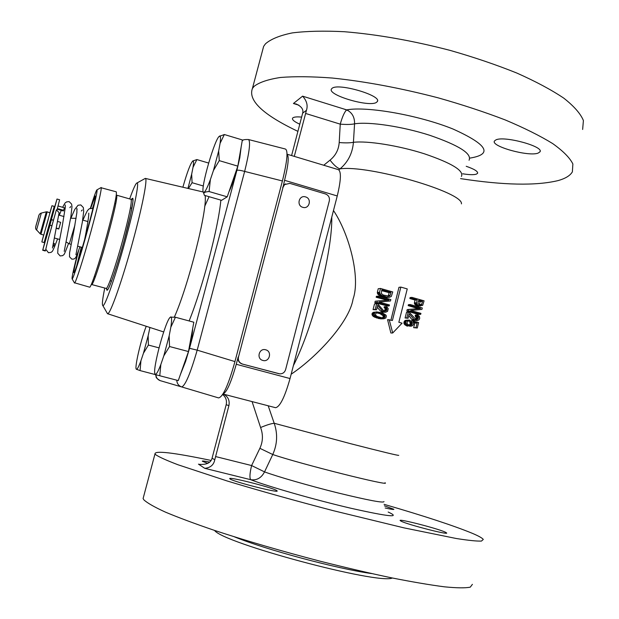 <?xml version="1.0" encoding="UTF-8"?>
<svg xmlns="http://www.w3.org/2000/svg" width="619" height="619" viewBox="0 0 619 619"><rect width="100%" height="100%" fill="white"/><g stroke="black" fill="none" stroke-linecap="round" stroke-linejoin="round"><path stroke-width="0.93" d="M299.828 124.21C294.365 121.742 291.944 119.746 292.563 118.206L292.942 117.803C294.234 116.906 297.151 116.674 301.693 117.107M460.559 178.62C503.402 185.228 535.868 185.901 557.951 180.624C565.364 178.574 570.176 175.641 572.374 171.842L572.877 163.981C569.898 157.876 563.182 151.082 552.721 143.6C540.132 135.855 524.293 127.963 505.197 119.924C484.545 112 462.161 104.626 438.028 97.802C400.447 88.045 365.218 81.46 332.341 78.04C312.108 76.508 294.837 76.315 280.523 77.468C268.197 79.34 259.407 82.273 254.161 86.289L252.405 88.502C247.917 100.518 263.098 114.809 297.948 131.375M462.687 173.784C469.125 174.821 473.667 174.953 476.305 174.171L477.559 173.328C478.1 171.44 474.316 169.088 466.215 166.287M538.135 153.094C528.773 156.932 490.333 146.262 494.48 140.962L495.981 139.855C504.408 135.631 544.434 146.579 539.954 151.864L538.135 153.094M332.047 88.362L331.498 88.958C326.84 94.955 369.636 107.613 376.522 102.328L377.311 101.57C382.38 95.643 337.881 82.613 332.047 88.362M582.641 129.464L583.408 120.535C580.614 113.734 574.084 106.275 563.816 98.173C551.413 89.84 535.752 81.468 516.826 73.05C496.33 64.802 474.069 57.242 450.036 50.371C412.587 40.653 377.381 34.44 344.427 31.724C324.132 30.702 306.769 31.089 292.323 32.9C279.85 35.445 270.905 39.082 265.481 43.802L263.64 46.371L252.405 88.502M348.249 110.654L343.824 108.99M262.17 51.864L263.64 46.371M298.861 105.176L293.429 103.497L296.323 104.038C301.561 106.499 303.674 109.532 302.66 113.138L291.595 155.562M294.288 156.375L306.444 110.321C308.045 105.454 306.761 100.735 302.59 96.154L346.679 109.88C366.897 106.058 418.8 115.188 452.938 128.992C487.447 144.567 493.188 154.255 470.154 158.062M305.554 113.439L340.249 124.148C342.346 116.689 344.489 111.938 346.679 109.88C352.087 112.503 354.718 117.153 354.563 123.823L353.426 142.316C352.513 153.203 348.048 162.046 340.055 168.848L338.81 169.838M323.752 165.25L330.035 160.143C335.63 155.562 338.686 149.697 339.197 142.54L340.249 124.148C346.756 124.651 351.53 124.543 354.563 123.823C369.156 121.502 402.211 126.423 429.741 135.29C459.012 145.388 472.119 153.705 469.063 160.244M337.247 195.96L284.562 180.307C288.415 164.755 289.197 156.034 286.914 154.154L338.477 169.683C341.371 171.726 340.968 180.477 337.247 195.96L290.04 378.549C284.755 397.189 279.92 406.907 275.548 407.697L222.879 394.001C226.554 392.756 231.019 382.852 236.257 364.274L238.16 357.031C237.611 360.467 238.934 362.78 242.13 363.987L279.796 373.861C282.713 373.868 284.647 372.46 285.607 369.628L329.323 200.858C329.842 197.515 328.557 195.209 325.462 193.948L289.808 183.363L284.601 184.594L283.076 187.178L238.47 357.062C237.92 360.498 239.244 362.819 242.447 364.026M284.562 180.307L283.076 187.178M268.205 405.793L274.194 423.264C277.83 433.787 277.351 444.21 272.755 454.516L264.537 471.887C261.357 477.961 256.746 480.568 250.718 479.702L204.757 468.32C210.421 467.771 213.756 464.923 214.77 459.778L228.914 405.6L226.183 404.741C227.065 400.539 225.873 397.112 222.592 394.45M252.065 401.592L260.591 427.52C266.673 424.982 271.207 423.566 274.194 423.264L350.594 443.691C382.341 451.824 398.396 455.708 398.76 455.344M279.277 373.799L242.13 363.987M285.552 183.874L284.229 184.795L282.705 187.371M305.538 196.904C312.177 198.591 309.338 209.508 302.823 207.326C296.161 205.647 299.023 194.699 305.538 196.904M265.667 349.789C272.422 351.329 269.52 362.486 262.889 360.444C256.119 358.912 259.036 347.731 265.667 349.789M330.035 160.143C334.036 165.265 337.37 168.167 340.055 168.848C368.692 164.724 463.77 192.37 461.434 203.883M291.154 374.224C317.501 356.521 349.495 321.718 353.062 299.116C360.8 277.335 349.023 233.518 333.479 210.53M400.849 287.092L392.415 320.487L387.564 319.652L390.86 332.991L392.709 332.983L402.056 323.18L398.845 322.282L407.248 288.918L400.849 287.092L398.953 287.324L390.937 320.077M411.728 298.35L417.144 299.882L416.486 303.612L418.011 305.229L419.775 305.902L417.546 306.057L415.024 304.618L414.382 302.9L415.047 300.06L409.855 298.513L410.072 297.569L411.968 297.391L411.728 298.35L409.855 298.513M417.546 306.057L422.669 305.36L424.077 300.834L411.968 297.391M408.401 304.68L408.176 305.624L418.22 308.633L407.209 309.577L406.853 311.009L418.351 314.437L420.696 314.32L420.935 313.369L410.621 310.459L421.934 309.399L422.29 307.968L410.165 304.54L408.401 304.68M417.508 314.955L417.307 315.744L418.398 316.905L418.297 318.406L417.206 319.458L415.836 319.419L409.538 312.541L408.246 312.177L406.807 317.911L408.099 318.267L409.221 313.81L413.91 319.389L417.183 320.65L419.048 319.806L419.705 318.29L419.365 316.324L417.508 314.955L415.357 315.056L415.156 315.845L416.208 317.864L415.558 319.242M416.107 320.518L417.183 320.65M413.949 320.596L411.89 319.466L408.788 315.543M408.099 318.267L405.089 317.98L406.536 312.27L408.246 312.177M409.352 321.006L408.215 321.044L409.352 321.006L409.592 320.054L406.343 320.843L405.646 322.53L406.281 324.41L408.408 325.857L410.815 326.19L411.968 325.996L413.407 324.696L413.585 322.87L413.012 321.865L417.136 323.017L415.983 327.629L417.276 327.993L418.63 322.584L411.921 320.704L409.971 320.774L409.677 321.88L410.327 323.435L409.167 325.215M417.276 327.993L413.654 327.675L414.862 323.087L413.469 322.661M409.445 326.143L410.815 326.19M407.48 326.19L404.47 324.457L403.89 322.584L404.594 320.905L405.553 320.333L408.478 320.077M386.542 297.484L389.436 297.29L391.324 296.462L392.748 291.936L380.507 288.462L378.217 288.74L377.319 292.524L377.807 294.157L381.095 296.199L386.542 297.484L389.436 297.29M378.573 296.091L378.333 297.043L389.018 300.06L377.319 301.02L376.956 302.451L389.212 305.902L389.452 304.95L379.029 302.01L390.457 300.981L390.821 299.55L378.573 296.091L376.406 296.315L376.174 297.259L387.262 300.207M389.212 305.902L387.579 306.026L374.843 302.637L375.199 301.213L377.319 301.02M384.647 310.815L383.331 310.382L377.938 304.091L376.631 303.72L374.518 303.898L373.056 309.601L376.484 309.825L377.613 305.36L382.349 310.955L380.553 311.071L382.859 312.193L385.66 312.224L387.548 311.388L388.229 308.688L386.991 306.978L384.275 306.653L384.074 307.442L385.211 308.595L384.647 310.815L386.326 310.707L384.685 311.102M377.141 307.248L380.553 311.071M381.103 318.855L384.012 318.746L385.892 317.911L386.38 316L385.799 314.986L382.171 312.781L376.522 311.883L372.499 312.843L371.996 314.746L373.311 316.448L378.859 318.592L384.012 318.746M226.183 404.741L212.077 458.176C210.87 462.842 206.576 464.892 199.186 464.327L199.945 464.49M223.529 394.164C228.071 396.617 229.866 400.431 228.914 405.6M260.591 427.52C263.237 434.639 262.998 441.571 259.872 448.311L251.6 465.55C249.743 473.334 249.449 478.054 250.718 479.702C267.64 486.356 314.777 499.835 351.058 508.284C388.972 516.78 401.336 518.026 388.167 512.029M215.544 456.543L251.6 465.55L264.537 471.887C277.459 476.661 309.546 485.884 338.051 492.948C368.607 500.369 383.919 503.247 383.981 501.568M385.003 482.75C392.903 487.138 299.139 463.6 272.755 454.516L259.872 448.311M210.994 460.42C173.289 452.551 154.618 450.392 154.982 453.928L155.926 454.88C159.586 457.248 166.929 460.536 177.97 464.753L227.134 480.971C259.353 490.72 294.799 500.639 333.479 510.721L404.021 527.875L456.28 538.507C468.436 540.418 476.823 541.269 481.45 541.076L483.284 539.451C482.317 538.043 478.611 535.984 472.181 533.261C453.696 525.67 424.332 516.029 384.082 504.33M384.391 505.831L393.893 509.29C394.009 509.746 391.1 509.313 385.173 507.99M209.539 462.084C204.579 461.062 202.165 460.768 202.297 461.201L207.713 463.376M445.239 532.123C437.486 528.456 397.847 518.296 400.176 520.587L401.267 521.268C407.991 524.711 449.293 535.327 446.601 532.928L445.239 532.123M230.121 479.005L229.788 478.719C227.289 476.166 271.71 487.339 276.585 490.472L277.088 490.859C280.043 493.544 233.827 481.884 230.121 479.005M143.631 496.523L143.09 498.558L143.925 499.897C147.384 503.069 154.549 507.147 165.428 512.122C178.427 517.577 194.706 523.643 214.251 530.321C246.377 540.867 281.846 551.212 320.657 561.332C345.781 567.646 369.435 573.155 391.626 577.852C412.378 581.961 429.996 584.955 444.473 586.827C456.845 588.042 465.449 588.151 470.278 587.152L472.405 584.336M214.522 530.413L214.576 530.46C223.173 543.157 378.271 584.746 392.392 578.007M389.196 319.59L392.709 332.983M419.775 305.902L420.587 305.956M418.746 305.608L416.579 305.763M418.011 305.229L415.891 305.384M417.098 304.463L415.024 304.618M416.486 303.612L414.444 303.767M416.425 302.745L414.382 302.9M417.144 299.882L415.047 300.06M417.933 303.341L418.692 300.323L422.553 301.422L421.423 304.834L419.241 304.726L417.933 303.341M422.553 301.422L420.131 301.615L419.311 304.749M420.131 301.615L418.49 301.113M421.794 304.432L419.434 304.61M421.423 304.834L419.984 304.943M410.165 304.54L409.925 305.5L408.176 305.624M409.925 305.5L420.51 308.486L418.22 308.633M420.51 308.486L408.927 309.469L408.571 310.9L406.853 311.009M408.571 310.9L420.696 314.32M408.927 309.469L407.209 309.577M417.206 319.458L416.13 319.505M417.84 319.125L415.604 319.218M418.297 318.406L416.045 318.499M418.452 317.771L416.208 317.864M418.398 316.905L416.161 316.998M418.003 316.278L415.798 316.379M417.307 315.744L415.156 315.845M415.597 320.371L413.469 320.449M414.598 319.922L412.533 320M413.91 319.389L411.89 319.466M406.807 317.911L405.089 317.98M411.921 320.704L411.635 321.818L409.677 321.88M411.635 321.818L412.254 322.669L410.25 322.731M415.983 327.629L413.654 327.675M417.136 323.017L414.862 323.087M408.408 325.857L406.49 325.904M407.194 325.176L405.337 325.223M406.281 324.41L404.47 324.457M405.708 323.397L403.928 323.451M405.646 322.53L403.89 322.584M405.886 321.571L404.137 321.632M406.343 320.843L404.594 320.905M407.325 320.271L405.553 320.333M412.254 322.669L411.697 324.898L408.865 325.13L407.039 323.598L407.178 321.934L408.238 321.037M411.055 325.23L409.376 325.277M411.697 324.898L409.662 324.952M412.115 324.333L410.08 324.387M412.355 323.381L410.327 323.435M380.507 288.462L379.54 292.269L379.958 293.924L381.807 295.472L386.976 297.105L385.157 297.282M386.976 297.105L388.322 297.313M383.068 295.998L381.095 296.199M381.807 295.472L379.772 295.681M380.84 294.853L378.751 295.077M379.958 293.924L377.807 294.157M379.602 293.143L377.412 293.383M379.54 292.269L377.319 292.524M390.945 292.447L390.225 295.302L389.158 296.192L383.308 295.046L381.203 293.421L381.83 289.854L390.945 292.447L389.111 292.648L388.446 295.48L387.695 296.207M390.225 295.302L388.446 295.48M389.111 292.648L381.629 290.644M389.8 295.859L388.028 296.037M389.158 296.192L388.26 296.277M378.333 297.043L376.174 297.259M376.956 302.451L374.843 302.637M385.683 311.04L384.298 310.993M385.985 306.529L385.784 307.318L386.945 309.345L386.782 309.987L385.119 310.096M386.782 309.987L386.326 310.707M386.945 309.345L385.281 309.461M386.883 308.479L385.211 308.595M386.488 307.86L384.801 307.976M385.784 307.318L384.074 307.442M382.349 310.955L384.577 312.092L382.859 312.193M384.577 312.092L385.66 312.224M384.059 311.945L382.318 312.053M383.053 311.496L381.281 311.605M376.631 303.72L375.176 309.454L373.056 309.601M375.176 309.454L376.484 309.825M376.522 311.883L374.634 312.719L374.147 314.63L376.36 316.951L382.062 318.715L380.252 318.793M382.062 318.715L382.882 318.777M380.716 318.514L378.859 318.592M378.364 317.857L376.414 317.942M377.103 317.33L375.099 317.423M376.36 316.951L374.317 317.052M375.393 316.34L373.311 316.448M374.727 315.644L372.607 315.752M374.147 314.63L371.996 314.746M374.124 313.601L371.973 313.725M374.634 312.719L372.499 312.843M375.617 312.138L373.536 312.27M381.706 313.5L385.033 315.798L384.631 317.392L382.263 317.918L377.304 316.533L375.895 315.458L375.431 313.965L376.545 312.912L378.271 312.711L381.706 313.5L379.896 313.609L383.323 315.883L382.906 317.47L381.838 317.849M383.231 314.096L381.466 314.197M379.896 313.609L376.708 312.889M384.631 315.172L382.913 315.264M385.033 315.798L383.323 315.883M385.095 316.665L383.385 316.75M384.631 317.392L382.906 317.47M383.989 317.717L382.24 317.802M379.88 312.99L377.992 313.098M248.513 139.538L285.313 149.001C288.268 150.247 287.293 160.901 282.403 180.965L234.949 361.589L197.19 350.153L244.652 171.417C249.395 152.197 250.68 141.565 248.513 139.538C244.551 139.407 242.455 139.824 242.222 140.776M234.949 361.589C228.388 385.01 222.917 397.119 218.561 397.909L181.715 386.945C185.352 385.567 190.513 373.303 197.19 350.153L189.53 348.311L236.891 170.364L239.777 157.922L241.155 146.935M160.244 380.654L181.529 386.89C178.504 385.699 176.926 383.463 176.786 380.19M228.906 191.952C231.846 185.878 234.74 177.622 237.58 167.184L239.777 157.922M180.361 374.642L185.607 361.442L188.47 351.708C191.116 341.541 192.509 333.85 192.656 328.627M158.99 347.855L148.39 345.054L148.158 335.738L149.945 327.474M155.307 374.588L178.28 380.577L188.478 351.553L169.529 346.524L169.165 335.846L170.836 327.203L175.432 317.245L170.62 317.145C166.225 317.532 151.585 371.508 155.176 374.093L155.307 374.588L140.072 370.588L140.939 360.73L143.453 353.225L148.39 345.054M146.223 326.267C140.915 339.707 134.362 367.965 136.312 369.226L140.072 370.588M149.705 328.194L149.829 327.443M136.312 369.226C137.078 369.837 138.617 367.005 140.939 360.73M143.453 353.225L148.158 335.738M188.478 351.553L193.824 322.22L175.432 317.245M159.764 375.756L160.847 364.483L163.795 355.894L169.529 346.524M170.836 327.203C171.904 320.255 171.827 316.905 170.604 317.16L170.898 316.858M155.176 374.093C156.174 374.936 158.062 371.733 160.847 364.483M163.795 355.894L169.165 335.846M203.349 186.002L192.076 182.706L191.666 174.179L193.02 167.347L196.881 159.57L192.679 161.01M208.618 163.045L196.881 159.57M188.424 188.532L192.076 182.706M193.02 167.347C193.732 162.867 193.693 160.708 192.911 160.878C190.582 163.168 187.24 171.95 182.876 187.224M187.928 188.416L191.666 174.179M237.828 166.147L219.265 160.631L218.669 150.974L220.101 143.268C220.782 138.347 220.619 136.002 219.613 136.234C215.319 136.559 199.96 189.731 203.419 192.238L204.378 195.325L221.571 200.324L227.219 196.827L237.828 166.147L242.362 139.956L224.349 134.524L219.227 136.466M220.101 143.268L224.349 134.524M227.219 196.827L209.083 191.542L210.375 179.595L213.439 170.511L219.265 160.631M203.721 193.468C203.906 192.408 205.701 191.766 209.083 191.542M203.419 192.238C204.579 193.097 206.893 188.88 210.375 179.595M213.439 170.511L218.669 150.974M144.49 178.845L145.318 178.396C147.848 178.249 142.455 206.305 132.969 241C122.585 279.393 110.314 314.282 107.706 313.701L107.048 312.897M104.766 288.028C102.491 299.147 101.856 305.005 102.855 305.616C104.773 307.287 115.97 275.184 125.611 239.615C134.199 208.255 139.267 182.783 137.139 182.899L145.303 178.396L203.295 192.022M129.657 198.923C133.48 188.238 135.971 182.899 137.139 182.899M74.334 282.728L89.631 287.17C90.784 288.377 99.172 263.261 106.669 235.762C113.896 208.882 117.092 194.227 116.271 191.82L100.889 187.689M74.466 283.053L74.528 283.053C75.557 283.425 83.565 258.417 90.985 231.367C98.135 205.013 101.539 190.389 101.214 187.511L101.168 187.48M77.785 252.761C73.444 269.567 71.572 278.31 72.168 278.976C73.096 279.231 80.509 255.879 87.418 230.701C94.096 206.158 97.315 192.517 97.09 189.778C96.456 189.7 94.227 195.859 90.389 208.232M90.738 208.146L95.202 196.122C98.096 192.788 75.975 272.522 73.986 272.553L73.847 272.569C73.584 271.254 75.201 263.818 78.706 250.269M76.741 265.636L81.267 247.174M92.517 208.247L94.08 203.55M51.919 225.711L56.375 209.818L59.107 212.657L52.453 248.049M56.375 209.818L48.313 238.702L51.988 225.734L49.992 225.177L49.481 226.631L57.002 199.032L59.61 199.775L57.018 210.034M45.396 250.602L45.288 250.981L42.68 250.262L49.992 225.177M48.313 238.702L45.466 250.618L42.843 249.898M45.017 242.122L45.11 241.518M47.346 232.597L42.68 250.262M59.61 199.775L57.002 199.032L51.826 216.573M51.996 216.58L47.501 232.674M51.392 219.768L53.427 220.287M53.528 220.202L51.532 219.644M54.317 208.425L54.518 207.922M58.093 206.003L64.399 207.791L63.401 210.963L58.217 209.501L58.488 208.866L63.695 210.336M57.265 209.114L58.488 208.866M57.528 221.44L60.677 222.322L58.774 229.007L56.205 228.287M56.252 228.055L58.882 228.79M52.878 245.882L53.76 246.122L54.472 243.561L53.327 243.244M52.801 246.37L53.76 246.122M71.154 244.366L69.328 243.863L74.953 224.983M43.663 235.019L41.844 241.936L44.135 242.571L54.248 206.375L51.965 205.732L49.922 212.588M48.243 219.381L46.278 226.422M41.844 241.936L51.965 205.732M49.984 212.897L47.214 211.83L40.947 234.268L43.771 235.05L44.057 234.175M293.429 103.497L302.59 96.154M302.66 113.138L306.444 110.321M331.761 217.192C332.55 251.407 312.966 327.544 293.383 365.62M290.04 378.549L236.257 364.274M339.197 142.54C345.185 143.043 349.928 142.966 353.426 142.316C367.454 140.606 398.52 145.535 424.325 153.775C451.769 163.13 464.134 170.689 461.426 176.461M204.757 468.32L198.451 464.118M371.547 573.558C337.107 568.799 266.224 549.788 234.508 536.874M212.077 458.176L214.77 459.778M282.403 180.965L244.652 171.417C240.582 170.31 237.998 169.954 236.891 170.364M242.238 140.691L242.927 140.327M185.607 361.442L189.53 348.311M189.128 320.952C202.676 287.448 218.522 226.894 220.851 200.115M155.957 374.766C156.089 377.621 157.481 379.571 160.128 380.615C154.487 377.01 156.847 377.551 155.516 374.65M174.349 317.09C188.478 285.684 207.736 209.036 205.106 195.534M106.77 287.997C105.95 298.165 115.505 272.507 124.086 240.822C131.878 212.418 135.375 192.083 131.36 199.991M131.066 199.326L132.775 198.537L132.915 201.864L130.671 214.336L124.086 240.822C117.022 267.006 108.565 291.023 107.234 289.978L106.174 288.415C107.559 289.615 115.676 266.209 122.639 240.543C129.325 215.427 132.133 201.686 131.066 199.326L116.697 195.202L116.233 195.558M91.542 283.951L91.751 284.492C92.858 285.622 100.735 262.092 107.752 236.381C114.507 211.211 117.486 197.492 116.697 195.202L116.31 195.024M47.655 232.821L47.276 232.574L51.586 216.511M36.536 230.129L41.311 213.06L46.34 211.822L40.189 233.812L40.947 234.268M41.311 213.06L41.311 213.06C37.945 214.22 38.989 216.998 37.194 221.525C35.77 225.92 35.314 228.434 35.825 229.076L40.189 233.82M35.631 227.103L38.951 215.203L35.631 227.103M377.513 100.781L377.311 101.57M539.954 151.864L540.124 151.175M477.675 172.84L477.559 173.328M275.548 407.697L222.879 394.001M154.982 453.928L143.09 498.558M219.613 136.234L220.054 135.809M209.067 196.687L204.703 206.351M102.855 305.616L107.505 313.694M107.52 313.701L163.671 331.939M106.174 288.415L91.326 284.446M72.168 278.976L74.528 283.053M97.09 189.778L101.214 187.511M94.351 276.476L95.388 276.755M110.097 280.778L111.544 281.173M114.763 203.411L115.792 203.705M130.454 207.891L131.901 208.301M82.892 220.14C88.757 207.11 87.465 211.226 88.471 209.477L89.461 208.657L92.951 208.417M77.073 209.756L76.88 208.402L76.888 212.58L74.087 229.587L69.591 252.831L69.498 256.792L71.835 259.16L73.955 259.036L75.147 258.224C75.773 257.349 75.564 258.866 79.952 246.803M70.899 218.244L74.713 209.493L78.079 205.237L80.795 204.92L83.341 207.543L83.689 211.481L82.35 222.089L75.928 254.719M65.328 206.351L65.165 204.912L65.258 207.597L62.372 225.386L57.931 248.815L57.722 253.233L60.167 255.949L62.712 255.632C64.322 253.573 62.968 258.324 68.57 243.414M81.399 211.009L82.234 210.003M62.627 207.288C66.388 200.339 64.941 203.721 66.426 201.941L69.135 201.608L71.611 204.092L71.974 206.808L70.914 216.387L64.214 251.384M45.876 249.356L48.46 252.73L51.098 252.382C52.453 250.788 51.694 254.432 57.567 238.88M69.854 207.667L70.721 206.576M88.772 213.145L88.71 214.963C88.943 215.211 86.745 229.781 84.494 240.149M59.316 215.234L61.273 210.359M49.512 226.539L51.4 219.768M87.913 221.556L82.675 220.085M82.373 247.476L77.7 246.184M66.063 241.952L69.336 243.863M70.605 218.244L76.098 218.329M63.997 216.549L58.697 215.056M59.617 239.445L54.317 237.975M52.205 216.542L51.748 216.557M46.34 211.822L47.214 211.83"/></g></svg>
